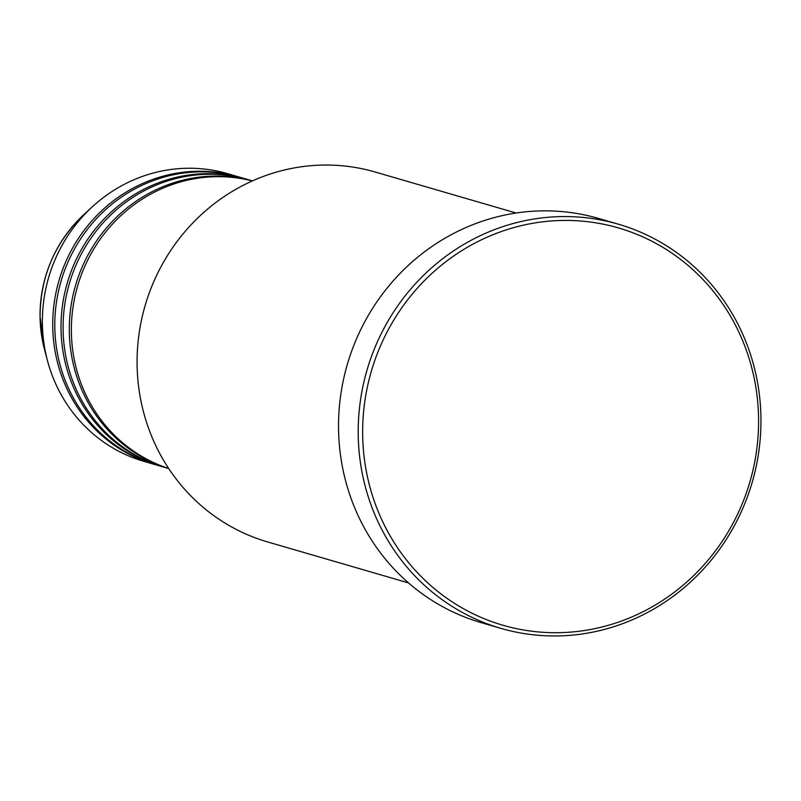 <?xml version="1.0" encoding="UTF-8"?>
<svg xmlns="http://www.w3.org/2000/svg" width="801" height="801" viewBox="0 0 801 801"><rect width="100%" height="100%" fill="white"/><g stroke="black" fill="none" stroke-linecap="round" stroke-linejoin="round"><path stroke-width="1.2" d="M252.335 180.936A149.807 142.798 106.2 0 0 71.379 331.684A149.807 142.798 106.2 0 0 168.681 468.495M252.415 180.906A149.807 142.798 106.2 0 0 69.307 331.083A149.807 142.798 106.2 0 0 168.731 468.565M252.435 180.896L248.29 179.684A149.807 142.798 106.2 0 0 63.099 329.271A149.807 142.798 106.2 0 0 164.595 467.384L168.741 468.585M247.249 179.394A149.807 142.798 106.2 0 0 246.217 179.084A149.807 142.798 106.2 0 0 61.026 328.67A149.807 142.798 106.2 0 0 162.523 466.783A149.807 142.798 106.2 0 0 163.564 467.073M246.217 179.084L240 177.281A149.807 142.798 106.2 0 0 54.808 326.858A149.807 142.798 106.2 0 0 156.315 464.97L162.523 466.783M238.968 176.981A149.807 142.798 106.2 0 0 237.927 176.671A149.807 142.798 106.2 0 0 52.736 326.257A149.807 142.798 106.2 0 0 154.243 464.37A149.807 142.798 106.2 0 0 155.274 464.67M516.104 213.016L375.198 172.025A192.61 183.599 106.2 0 0 137.091 364.345A192.61 183.599 106.2 0 0 267.594 541.927L408.51 582.918M758.577 418.643A206.878 197.196 106.2 0 0 558.097 220.575A206.878 197.196 106.2 0 0 362.663 434.482A206.878 197.196 106.2 0 0 563.133 632.56A206.878 197.196 106.2 0 0 758.577 418.643M358.217 434.322A210.453 200.6 -73.8 0 1 618.362 224.19A210.453 200.6 -73.8 0 1 760.95 418.212A210.453 200.6 -73.8 0 1 500.795 628.334A210.453 200.6 -73.8 0 1 358.217 434.322M618.362 224.19L598.687 218.473A210.453 200.6 106.2 0 0 338.543 428.595A210.453 200.6 106.2 0 0 481.121 622.617L500.795 628.334M237.927 176.671L227.574 173.667A149.807 142.798 106.2 0 0 92.315 206.818A149.807 142.798 106.2 0 0 42.383 323.244A149.807 142.798 106.2 0 0 47.509 360.82A149.807 142.798 106.2 0 0 143.88 461.356L154.243 464.37M44.556 349.697L40.05 316.725C40.32 276.355 54.919 242.313 83.845 214.618A131.404 125.256 106.2 0 0 40.05 316.735A131.404 125.256 106.2 0 0 44.556 349.697L47.509 360.82M83.845 214.618L92.315 206.818"/></g></svg>
